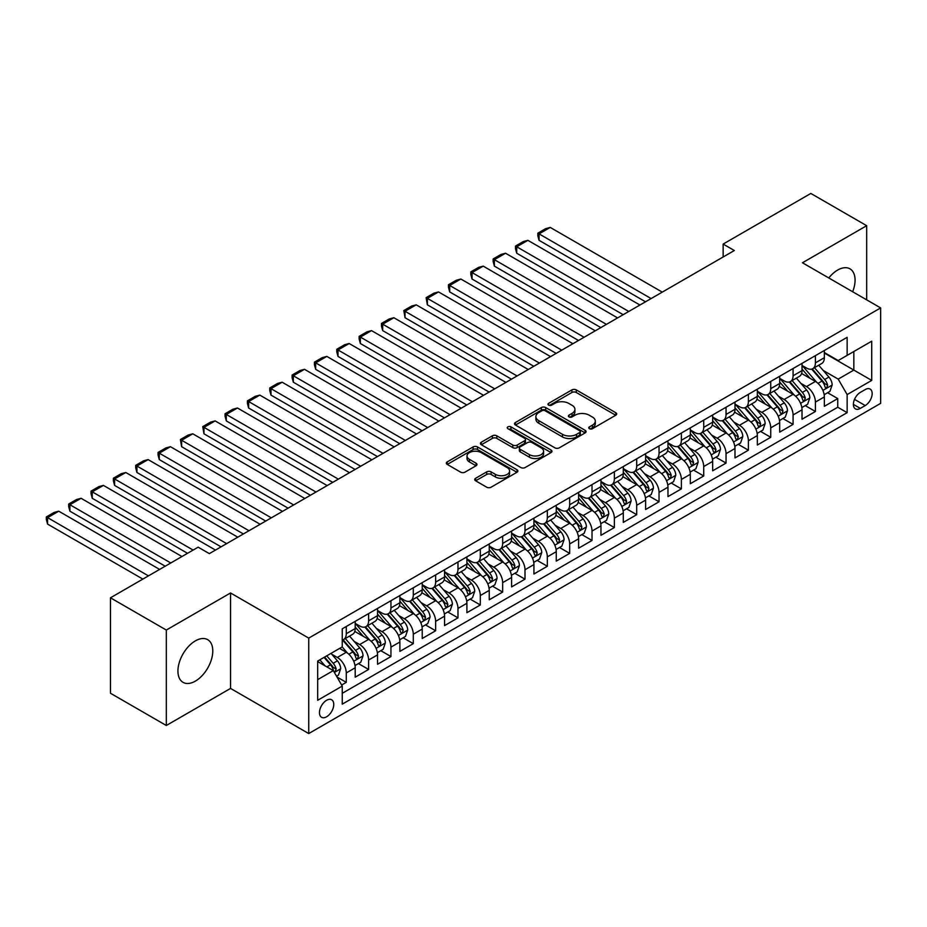 <?xml version="1.0" encoding="UTF-8"?>
<svg xmlns="http://www.w3.org/2000/svg" width="927" height="927" viewBox="0 0 927 927"><rect width="100%" height="100%" fill="white"/><g stroke="black" fill="none" stroke-linecap="round" stroke-linejoin="round"><path stroke-width="1.39" d="M589.398 428.68A2.167 1.251 0 0 0 592.469 428.68L615.76 415.226A3.105 1.796 0 0 0 616.675 413.963A3.105 1.796 0 0 0 615.76 412.7L576.293 389.908A3.105 1.796 0 0 0 571.901 389.908L548.61 403.361A2.167 1.251 0 0 0 547.973 404.242A2.167 1.251 0 0 0 548.61 405.134A2.167 1.251 0 0 0 551.681 405.134L554.694 403.396A9.919 5.724 0 0 1 568.726 403.396L572.017 405.284A9.919 5.724 0 0 1 574.925 409.34A9.919 5.724 0 0 1 572.017 413.396L569.004 415.134A2.167 1.251 0 0 0 568.367 416.014A2.167 1.251 0 0 0 569.004 416.907A2.167 1.251 0 0 0 572.075 416.907L575.088 415.169A9.919 5.724 0 0 1 589.12 415.169L592.411 417.069A9.919 5.724 0 0 1 595.319 421.113A9.919 5.724 0 0 1 592.411 425.169L589.398 426.907A2.167 1.251 0 0 0 588.761 427.799A2.167 1.251 0 0 0 589.398 428.68L589.398 426.907M195.365 681.125A24.647 14.229 120 0 0 211.46 659.41A24.647 14.229 120 0 0 207.683 639.665A24.647 14.229 120 0 0 195.365 640.881A24.647 14.229 120 0 0 179.259 662.596A24.647 14.229 120 0 0 183.036 682.342A24.647 14.229 120 0 0 195.365 681.125M852.655 291.75A24.647 14.229 120 0 0 849.966 268.842A24.647 14.229 120 0 0 837.649 270.058A24.647 14.229 120 0 0 828.784 277.973M326.605 716.791A10.104 5.84 120 0 0 333.21 707.88A10.104 5.84 120 0 0 331.669 699.781A10.104 5.84 120 0 0 326.605 700.279A10.104 5.84 120 0 0 320 709.19A10.104 5.84 120 0 0 321.553 717.289A10.104 5.84 120 0 0 326.605 716.791M475.644 478.274A3.105 1.796 0 0 0 474.728 479.537A3.105 1.796 0 0 0 475.644 480.812L486.71 487.196A3.105 1.796 0 0 0 491.101 487.196L516.976 472.26A3.105 1.796 0 0 0 517.88 470.997A3.105 1.796 0 0 0 516.976 469.734L477.509 446.941A3.105 1.796 0 0 0 473.118 446.941L447.243 461.878A3.105 1.796 0 0 0 446.339 463.152A3.105 1.796 0 0 0 447.243 464.415L460.615 472.133A3.105 1.796 0 0 0 465.006 472.133L476.084 465.748A3.105 1.796 0 0 0 476.988 464.473A3.105 1.796 0 0 0 476.084 463.21L469.444 459.386A8.297 4.786 0 0 1 467.011 455.991A8.297 4.786 0 0 1 472.133 451.565A8.297 4.786 0 0 1 481.183 452.608L507.162 467.614A8.297 4.786 0 0 1 509.595 470.997A8.297 4.786 0 0 1 504.473 475.424A8.297 4.786 0 0 1 495.435 474.381L491.101 471.878A3.105 1.796 0 0 0 486.71 471.878L475.644 478.274L475.644 480.812L486.71 474.462L486.71 471.878M230.545 592.967L166.315 630.047L110.464 597.799L110.464 693.245L166.315 725.493L230.545 688.413L308.737 733.558L308.737 638.112L230.545 592.967L230.545 688.413M866.687 299.85L866.687 225.69L802.458 262.77L880.65 307.915L308.737 638.112M866.687 225.69L810.835 193.442L723.153 244.068L723.153 256.964M110.464 597.799L198.158 547.173L209.328 553.628L734.323 250.522L723.153 244.068M554.914 447.834A3.105 1.796 0 0 0 559.294 447.834L585.169 432.886A3.105 1.796 0 0 0 586.084 431.623A3.105 1.796 0 0 0 585.169 430.36L545.702 407.567A3.105 1.796 0 0 0 541.322 407.567L515.435 422.503A3.105 1.796 0 0 0 514.531 423.778A3.105 1.796 0 0 0 515.435 425.041L554.914 447.834M508.738 429.155A2.167 1.251 0 0 1 510.951 429.456L510.951 426.872L551.078 450.047A3.105 1.796 0 0 1 551.982 451.31A3.105 1.796 0 0 1 551.078 452.573L525.203 467.521A3.105 1.796 0 0 1 520.812 467.521L481.345 444.728L481.345 442.191A3.105 1.796 0 0 0 480.429 443.465A3.105 1.796 0 0 0 481.345 444.728M481.345 442.191L492.411 435.806A3.105 1.796 0 0 1 496.802 435.806L512.805 445.041A3.105 1.796 0 0 0 517.196 445.041L524.543 440.8A3.105 1.796 0 0 0 525.447 439.537A3.105 1.796 0 0 0 524.543 438.274L507.88 428.645A2.167 1.251 0 0 1 507.243 427.764A2.167 1.251 0 0 1 508.575 426.605A2.167 1.251 0 0 1 510.951 426.872M341.634 685.03L346.269 682.353L336.999 677M331.727 654.219L337.335 657.452A12.642 7.3 60 0 1 346.269 672.932L355.203 667.776L355.203 677.185L368.61 669.456L358.448 663.581M354.068 641.322L359.676 644.555A12.642 7.3 60 0 1 368.61 660.036L377.544 654.879L377.544 664.288L390.951 656.548L380.788 650.684M376.408 628.425L382.017 631.658A12.642 7.3 60 0 1 390.951 647.139L399.885 641.982L399.885 651.391L413.291 643.651L403.129 637.788M398.749 615.528L404.357 618.761A12.642 7.3 60 0 1 413.291 634.242L422.225 629.074L422.225 638.494L435.632 630.754L425.47 624.891M421.09 602.62L426.698 605.864A12.642 7.3 60 0 1 435.632 621.345L444.566 616.177L444.566 625.598L457.973 617.857L447.811 611.994M443.43 589.723L449.039 592.967A12.642 7.3 60 0 1 457.973 608.448L466.907 603.28L466.907 612.701L480.313 604.96L470.151 599.097M465.771 576.826L471.38 580.07A12.642 7.3 60 0 1 480.313 595.54L489.247 590.383L489.247 599.804L502.654 592.063L492.492 586.188M488.112 563.929L493.72 567.173A12.642 7.3 60 0 1 502.654 582.643L511.588 577.486L511.588 586.907L524.995 579.166L514.833 573.292M510.441 551.032L516.061 554.265A12.642 7.3 60 0 1 524.995 569.746L533.929 564.589L533.929 574.01L547.336 566.27L537.162 560.395M532.782 538.135L538.402 541.368A12.642 7.3 60 0 1 547.336 556.849L556.27 551.692L556.27 561.102L569.676 553.373L559.502 547.498M555.122 525.238L560.731 528.471A12.642 7.3 60 0 1 569.676 543.952L578.61 538.796L578.61 548.205L592.017 540.464L581.843 534.601M577.463 512.341L583.071 515.574A12.642 7.3 60 0 1 592.017 531.055L600.951 525.899L600.951 535.308L614.358 527.567L604.184 521.704M599.804 499.444L605.412 502.677A12.642 7.3 60 0 1 614.358 518.158L623.292 513.002L623.292 522.411L636.698 514.67L626.525 508.807M622.144 486.536L627.753 489.78A12.642 7.3 60 0 1 636.698 505.261L645.632 500.093L645.632 509.514L659.039 501.774L648.865 495.91M644.485 473.639L650.094 476.884A12.642 7.3 60 0 1 659.039 492.364L667.973 487.196L667.973 496.617L681.38 488.877L671.206 483.013M666.826 460.742L672.434 463.987A12.642 7.3 60 0 1 681.38 479.456L690.314 474.3L690.314 483.72L703.709 475.98L693.547 470.105M689.167 447.845L694.775 451.09A12.642 7.3 60 0 1 703.709 466.559L712.654 461.403L712.654 470.823L726.05 463.083L715.887 457.208M711.507 434.948L717.116 438.193A12.642 7.3 60 0 1 726.05 453.662L734.995 448.506L734.995 457.926L748.39 450.186L738.228 444.311M733.848 422.052L739.456 425.284A12.642 7.3 60 0 1 748.39 440.765L757.336 435.609L757.336 445.03L770.731 437.289L760.569 431.414M756.189 409.155L761.797 412.388A12.642 7.3 60 0 1 770.731 427.868L779.677 422.712L779.677 432.121L793.072 424.392L782.909 418.517M778.529 396.258L784.138 399.491A12.642 7.3 60 0 1 793.072 414.972L802.017 409.815L802.017 419.224L815.412 411.484L815.412 402.075A12.642 7.3 -120 0 0 806.478 386.594L800.87 383.361M805.25 405.62L815.412 411.484M355.203 667.776A12.642 7.3 -120 0 0 346.269 652.295L339.572 648.425M377.544 654.879A12.642 7.3 -120 0 0 368.61 639.398L354.798 631.426M399.885 641.982A12.642 7.3 -120 0 0 390.951 626.501L377.138 618.518M422.225 629.074A12.642 7.3 -120 0 0 413.291 613.604L399.479 605.621M444.566 616.177A12.642 7.3 -120 0 0 435.632 600.708L421.82 592.724M466.907 603.28A12.642 7.3 -120 0 0 457.973 587.811L444.16 579.827M489.247 590.383A12.642 7.3 -120 0 0 480.313 574.902L466.49 566.93M511.588 577.486A12.642 7.3 -120 0 0 502.654 562.005L488.83 554.033M533.929 564.589A12.642 7.3 -120 0 0 524.995 549.108L511.171 541.136M556.27 551.692A12.642 7.3 -120 0 0 547.336 536.212L533.512 528.239M578.61 538.796A12.642 7.3 -120 0 0 569.676 523.315L555.852 515.342M600.951 525.899A12.642 7.3 -120 0 0 592.017 510.418L578.193 502.446M623.292 513.002A12.642 7.3 -120 0 0 614.358 497.521L600.534 489.537M645.632 500.093A12.642 7.3 -120 0 0 636.698 484.624L622.874 476.64M667.973 487.196A12.642 7.3 -120 0 0 659.039 471.727L645.215 463.743M690.314 474.3A12.642 7.3 -120 0 0 681.38 458.83L667.556 450.846M712.654 461.403A12.642 7.3 -120 0 0 703.709 445.922L689.897 437.95M734.995 448.506A12.642 7.3 -120 0 0 726.05 433.025L712.237 425.053M757.336 435.609A12.642 7.3 -120 0 0 748.39 420.128L734.578 412.156M779.677 422.712A12.642 7.3 -120 0 0 770.731 407.231L756.919 399.259M802.017 409.815A12.642 7.3 -120 0 0 793.072 394.334L779.259 386.362M865.239 389.56L860.326 392.399A9.791 5.655 120 0 0 853.918 401.032A9.791 5.655 120 0 0 855.424 408.877A9.791 5.655 120 0 0 860.326 408.39L865.239 405.551A9.791 5.655 120 0 0 871.635 396.93A9.791 5.655 120 0 0 870.129 389.073A9.791 5.655 120 0 0 865.239 389.56M308.737 733.558L880.65 403.361L880.65 307.915M317.671 679.642L333.314 670.615L342.248 686.084L342.248 704.149L847.139 412.654L847.139 394.589L838.205 379.12L823.211 370.464M342.248 686.084L317.671 700.279L317.671 661.067L342.248 646.884L342.248 628.819L847.139 337.324L847.139 355.377L871.716 341.194L871.716 380.406L847.139 394.589M355.203 623.408L359.676 625.98A12.642 7.3 60 0 0 365.991 626.606L374.925 621.449A12.642 7.3 -120 0 0 377.544 615.667L377.544 608.436M377.544 610.511L382.017 613.083A12.642 7.3 60 0 0 388.332 613.709L397.266 608.552A12.642 7.3 -120 0 0 399.885 602.77L399.885 595.54M399.885 597.602L404.357 600.186A12.642 7.3 60 0 0 410.673 600.812L419.607 595.655A12.642 7.3 -120 0 0 422.225 589.873L422.225 582.643M422.225 584.705L426.698 587.289A12.642 7.3 60 0 0 433.013 587.915L441.947 582.759A12.642 7.3 -120 0 0 444.566 576.965L444.566 569.746M444.566 571.808L449.039 574.392A12.642 7.3 60 0 0 455.354 575.018L464.288 569.862A12.642 7.3 -120 0 0 466.907 564.068L466.907 556.849M466.907 558.911L471.38 561.495A12.642 7.3 60 0 0 477.695 562.121L486.629 556.965A12.642 7.3 -120 0 0 489.247 551.171L489.247 543.952M489.247 546.015L493.72 548.599A12.642 7.3 60 0 0 500.035 549.224L508.969 544.056A12.642 7.3 -120 0 0 511.588 538.274L511.588 531.055M511.588 533.118L516.061 535.702A12.642 7.3 60 0 0 522.376 536.327L531.31 531.159A12.642 7.3 -120 0 0 533.929 525.377L533.929 518.158M533.929 520.221L538.402 522.793A12.642 7.3 60 0 0 544.717 523.419L553.651 518.263A12.642 7.3 -120 0 0 556.27 512.48L556.27 505.261M556.27 507.324L560.731 509.896A12.642 7.3 60 0 0 567.057 510.522L575.991 505.366A12.642 7.3 -120 0 0 578.61 499.583L578.61 492.364M578.61 494.427L583.071 496.999A12.642 7.3 60 0 0 589.398 497.625L598.332 492.469A12.642 7.3 -120 0 0 600.951 486.687L600.951 479.456M600.951 481.53L605.412 484.103A12.642 7.3 60 0 0 611.739 484.728L620.673 479.572A12.642 7.3 -120 0 0 623.292 473.79L623.292 466.559M623.292 468.622L627.753 471.206A12.642 7.3 60 0 0 634.08 471.831L643.014 466.675A12.642 7.3 -120 0 0 645.632 460.893L645.632 453.662M645.632 455.725L650.094 458.309A12.642 7.3 60 0 0 656.42 458.935L665.354 453.778A12.642 7.3 -120 0 0 667.973 447.984L667.973 440.765M667.973 442.828L672.434 445.412A12.642 7.3 60 0 0 678.761 446.038L687.695 440.881A12.642 7.3 -120 0 0 690.314 435.087L690.314 427.868M690.314 429.931L694.775 432.515A12.642 7.3 60 0 0 701.102 433.141L710.036 427.984A12.642 7.3 -120 0 0 712.654 422.191L712.654 414.972M712.654 417.034L717.116 419.618A12.642 7.3 60 0 0 723.442 420.244L732.376 415.076A12.642 7.3 -120 0 0 734.995 409.294L734.995 402.075M734.995 404.137L739.456 406.721A12.642 7.3 60 0 0 745.783 407.347L754.717 402.179A12.642 7.3 -120 0 0 757.336 396.397L757.336 389.178M757.336 391.24L761.797 393.813A12.642 7.3 60 0 0 768.124 394.438L777.058 389.282A12.642 7.3 -120 0 0 779.677 383.5L779.677 376.281M779.677 378.343L784.138 380.916A12.642 7.3 60 0 0 790.453 381.542L799.398 376.385A12.642 7.3 -120 0 0 802.017 370.603L802.017 363.372M342.248 693.315L837.753 407.231L837.753 398.587L824.358 406.327L824.358 396.918A12.642 7.3 -120 0 0 815.412 381.437L801.6 373.465M802.017 365.447L806.478 368.019A12.642 7.3 -120 0 0 812.794 368.645A12.642 7.3 -120 0 0 815.412 362.863L815.412 355.644M812.794 368.645L821.739 363.488A12.642 7.3 -120 0 0 824.358 357.706L824.358 350.476M346.269 626.501L346.269 633.72A12.642 7.3 60 0 1 343.65 639.503A12.642 7.3 60 0 1 342.248 640.012M343.65 639.503L352.584 634.346A12.642 7.3 -120 0 0 355.203 628.564L355.203 621.345M368.61 613.604L368.61 620.823A12.642 7.3 60 0 1 365.991 626.606M390.951 600.708L390.951 607.927A12.642 7.3 60 0 1 388.332 613.709M413.291 587.799L413.291 595.03A12.642 7.3 60 0 1 410.673 600.812M435.632 574.902L435.632 582.133A12.642 7.3 60 0 1 433.013 587.915M457.973 562.005L457.973 569.236A12.642 7.3 60 0 1 455.354 575.018M480.313 549.108L480.313 556.339A12.642 7.3 60 0 1 477.695 562.121M502.654 536.212L502.654 543.431A12.642 7.3 60 0 1 500.035 549.224M524.995 523.315L524.995 530.534A12.642 7.3 60 0 1 522.376 536.327M547.336 510.418L547.336 517.637A12.642 7.3 60 0 1 544.717 523.419M569.676 497.521L569.676 504.74A12.642 7.3 60 0 1 567.057 510.522M592.017 484.624L592.017 491.843A12.642 7.3 60 0 1 589.398 497.625M614.358 471.727L614.358 478.946A12.642 7.3 60 0 1 611.739 484.728M636.698 458.819L636.698 466.049A12.642 7.3 60 0 1 634.08 471.831M659.039 445.922L659.039 453.152A12.642 7.3 60 0 1 656.42 458.935M681.38 433.025L681.38 440.255A12.642 7.3 60 0 1 678.761 446.038M703.709 420.128L703.709 427.359A12.642 7.3 60 0 1 701.102 433.141M726.05 407.231L726.05 414.45A12.642 7.3 60 0 1 723.442 420.244M748.39 394.334L748.39 401.553A12.642 7.3 60 0 1 745.783 407.347M770.731 381.437L770.731 388.656A12.642 7.3 60 0 1 768.124 394.438M793.072 368.54L793.072 375.759A12.642 7.3 60 0 1 790.453 381.542M793.072 414.972L793.072 424.392M770.731 427.868L770.731 437.289M748.39 440.765L748.39 450.186M726.05 453.662L726.05 463.083M703.709 466.559L703.709 475.98M681.38 479.456L681.38 488.877M659.039 492.364L659.039 501.774M636.698 505.261L636.698 514.67M614.358 518.158L614.358 527.567M592.017 531.055L592.017 540.464M569.676 543.952L569.676 553.373M547.336 556.849L547.336 566.27M524.995 569.746L524.995 579.166M502.654 582.643L502.654 592.063M480.313 595.54L480.313 604.96M457.973 608.448L457.973 617.857M435.632 621.345L435.632 630.754M413.291 634.242L413.291 643.651M390.951 647.139L390.951 656.548M368.61 660.036L368.61 669.456M346.269 672.932L346.269 682.353M333.314 670.615L317.671 661.577M838.205 379.12L853.837 370.082L853.837 351.507L871.716 341.194M824.358 353.06L871.716 380.406M824.358 352.55L838.205 360.545L847.139 355.377M166.315 630.047L166.315 725.493M827.591 392.724L837.753 398.587M837.753 407.231L847.139 412.654M590.267 428.981L592.411 427.741A9.919 5.724 0 0 0 595.319 423.697L595.319 421.113M574.925 409.34L574.925 411.924A9.919 5.724 0 0 1 572.017 415.968L569.873 417.208M615.725 415.25L576.293 392.492A3.105 1.796 0 0 0 571.901 392.492L549.479 405.435M585.134 432.909L545.702 410.151A3.105 1.796 0 0 0 541.322 410.151L515.482 425.064M579.688 432.515A2.167 1.251 0 0 0 580.325 431.623A2.167 1.251 0 0 0 579.688 430.742L545.041 410.731A2.167 1.251 0 0 0 541.971 410.731L538.796 412.573A9.919 5.724 0 0 0 535.887 416.617A9.919 5.724 0 0 0 538.796 420.673L562.48 434.346A9.919 5.724 0 0 0 576.513 434.346L579.688 432.515L579.688 435.087A2.167 1.251 0 0 0 580.325 434.207L580.325 431.623M535.887 416.617L535.887 419.201A9.919 5.724 0 0 0 538.796 423.257L538.796 420.673M579.688 435.087L576.513 436.93A9.919 5.724 0 0 1 562.48 436.93L538.796 423.257M481.38 444.751L492.411 438.378L492.411 435.806M525.447 439.537L525.447 442.121A3.105 1.796 0 0 1 524.543 443.384L517.196 447.625A3.105 1.796 0 0 1 512.805 447.625L496.802 438.378A3.105 1.796 0 0 0 492.411 438.378M510.951 429.456L551.032 452.596M529.421 454.636A8.297 4.786 0 0 0 538.46 455.667A8.297 4.786 0 0 0 543.581 451.252A8.297 4.786 0 0 0 541.148 447.857L531.994 442.573A3.105 1.796 0 0 0 527.614 442.573L520.267 446.814A3.105 1.796 0 0 0 519.352 448.077A3.105 1.796 0 0 0 520.267 449.352L529.421 454.636L529.421 457.208A8.297 4.786 0 0 0 538.46 458.251A8.297 4.786 0 0 0 543.581 453.824L543.581 451.252M519.352 448.077L519.352 450.661A3.105 1.796 0 0 0 520.267 451.924L520.267 449.352M529.421 457.208L520.267 451.924M509.595 470.997L509.595 473.581A8.297 4.786 0 0 1 504.473 477.996A8.297 4.786 0 0 1 495.435 476.965L491.101 474.462A3.105 1.796 0 0 0 486.71 474.462M467.011 455.991L467.011 458.575A8.297 4.786 0 0 0 469.444 461.959L469.444 459.386M476.038 465.771L469.444 461.959M516.93 472.283L477.509 449.525A3.105 1.796 0 0 0 473.118 449.525L447.289 464.439M824.161 394.705L829.943 391.368L832.168 384.914A8.378 4.832 -120 0 0 828.912 377.057L818.703 365.238M651.102 298.564L539.062 233.882L550.232 227.428L662.272 292.121M816.652 382.248L804.555 368.239A24.172 13.951 -120 0 0 802.017 365.586M539.062 240.336L537.834 235.748L537.834 233.175L539.062 233.882L539.062 240.336L645.516 301.785M810.024 378.32L803.245 370.476A20.058 11.587 -120 0 0 802.017 369.131M811.658 369.097L821.982 381.055A8.378 4.832 60 0 1 824.972 386.826L825.575 387.81L826.71 387.66L827.649 385.273A8.378 4.832 -120 0 0 824.671 379.502L814.462 367.695M812.272 368.911L823.361 381.75A4.264 2.468 60 0 1 824.439 383.419L827.649 385.273M537.834 233.175L545.655 228.656L550.232 227.428M801.82 407.602L807.602 404.265L809.827 397.81A8.378 4.832 -120 0 0 806.571 389.954L796.363 378.135M628.761 311.46L516.721 246.779L527.892 240.336L639.931 305.018M794.323 395.145L782.214 381.136A24.172 13.951 -120 0 0 779.677 378.483M516.721 253.233L515.493 248.656L515.493 246.072L516.721 246.779L516.721 253.233L623.176 314.693M787.683 391.217L780.905 383.384A20.058 11.587 -120 0 0 779.677 382.028M789.317 382.005L799.642 393.952A8.378 4.832 60 0 1 802.631 399.722L803.234 400.719L804.369 400.557L805.308 398.17A8.378 4.832 -120 0 0 802.33 392.411L792.121 380.591M789.931 381.808L801.021 394.647A4.264 2.468 60 0 1 802.098 396.316L805.308 398.17M515.493 246.072L523.315 241.553L527.892 240.336M779.48 420.499L785.262 417.162L787.486 410.719A8.378 4.832 -120 0 0 784.23 402.851L774.022 391.032M606.42 324.357L494.381 259.676L505.551 253.233L617.591 317.915M771.982 408.054L759.873 394.033A24.172 13.951 -120 0 0 757.336 391.379M494.381 266.13L493.152 261.553L493.152 258.969L494.381 259.676L494.381 266.13L600.835 327.59M765.343 404.114L758.564 396.281A20.058 11.587 -120 0 0 757.336 394.925M766.977 394.902L777.301 406.849A8.378 4.832 60 0 1 780.291 412.619L780.893 413.616L782.029 413.454L782.967 411.067A8.378 4.832 -120 0 0 779.989 405.308L769.781 393.488M767.591 394.705L778.68 407.544A4.264 2.468 60 0 1 779.758 409.213L782.967 411.067M493.152 258.969L500.974 254.45L505.551 253.233M757.139 433.396L762.921 430.058L765.146 423.616A8.378 4.832 -120 0 0 761.89 415.748L751.681 403.929M584.08 337.254L472.04 272.573L483.21 266.13L595.25 330.812M749.642 420.951L737.533 406.93A24.172 13.951 -120 0 0 734.995 404.276M472.04 279.027L470.812 274.45L470.812 271.866L472.04 272.573L472.04 279.027L578.494 340.487M743.002 417.011L736.223 409.178A20.058 11.587 -120 0 0 734.995 407.822M744.636 407.799L754.96 419.746A8.378 4.832 60 0 1 757.95 425.516L758.553 426.513L759.688 426.35L760.627 423.975A8.378 4.832 -120 0 0 757.649 418.204L747.44 406.385M745.25 407.602L756.339 420.441A4.264 2.468 60 0 1 757.417 422.109L760.627 423.975M470.812 271.866L478.633 267.358L483.21 266.13M734.798 446.293L740.58 442.955L742.805 436.513A8.378 4.832 -120 0 0 739.549 428.645L729.34 416.837M561.739 350.163L449.699 285.47L460.87 279.027L572.909 343.708M727.301 433.848L715.192 419.827A24.172 13.951 -120 0 0 712.654 417.173M449.699 291.924L448.471 287.347L448.471 284.763L449.699 285.47L449.699 291.924L556.154 353.384M720.661 429.908L713.883 422.075A20.058 11.587 -120 0 0 712.654 420.731M722.295 420.696L732.62 432.642A8.378 4.832 60 0 1 735.609 438.413L736.212 439.41L737.347 439.247L738.286 436.872A8.378 4.832 -120 0 0 735.308 431.101L725.099 419.282M722.909 420.499L733.999 433.338A4.264 2.468 60 0 1 735.076 435.006L738.286 436.872M448.471 284.763L456.293 280.255L460.87 279.027M712.457 459.189L718.24 455.864L720.464 449.41A8.378 4.832 -120 0 0 717.208 441.542L707 429.734M539.398 363.06L427.37 298.378L438.529 291.924L550.568 356.605M704.96 446.744L692.851 432.724A24.172 13.951 -120 0 0 690.314 430.07M427.37 304.821L426.13 297.66L427.37 298.378L427.37 304.821L533.813 366.281M698.321 442.805L691.542 434.972A20.058 11.587 -120 0 0 690.314 433.627M699.955 433.593L710.279 445.551A8.378 4.832 60 0 1 713.269 451.31L713.883 452.306L715.007 452.144L715.945 449.769A8.378 4.832 -120 0 0 712.967 443.998L702.759 432.179M700.569 433.396L711.658 446.246A4.264 2.468 60 0 1 712.736 447.915L715.945 449.769M426.13 297.66L433.952 293.152L438.529 291.924M690.117 472.086L695.899 468.761L698.124 462.306A8.378 4.832 -120 0 0 694.868 454.45L684.659 442.631M517.057 375.956L405.029 311.275L416.2 304.821L528.228 369.502M682.62 459.641L670.511 445.62A24.172 13.951 -120 0 0 667.973 442.967M405.029 317.718L403.801 310.557L405.029 311.275L405.029 317.718L511.472 379.178M675.98 455.713L669.201 447.868A20.058 11.587 -120 0 0 667.973 446.524M677.614 446.49L687.938 458.448A8.378 4.832 60 0 1 690.928 464.207L691.542 465.203L692.666 465.041L693.605 462.666A8.378 4.832 -120 0 0 690.627 456.895L680.418 445.076M678.228 446.293L689.317 459.143A4.264 2.468 60 0 1 690.395 460.812L693.605 462.666M403.801 310.557L411.611 306.049L416.2 304.821M667.788 484.983L673.558 481.658L675.783 475.203A8.378 4.832 -120 0 0 672.527 467.347L662.318 455.528M494.717 388.853L382.689 324.172L393.859 317.718L505.887 382.399M660.279 472.538L648.17 458.529A24.172 13.951 -120 0 0 645.632 455.864M382.689 330.615L381.46 326.037L381.46 323.465L382.689 324.172L382.689 330.615L489.132 392.075M653.639 468.61L646.861 460.765A20.058 11.587 -120 0 0 645.632 459.421M655.273 459.386L665.598 471.345A8.378 4.832 60 0 1 668.587 477.104L669.201 478.1L670.325 477.938L671.264 475.563A8.378 4.832 -120 0 0 668.286 469.792L658.077 457.973M655.887 459.189L666.976 472.04A4.264 2.468 60 0 1 668.054 473.709L671.264 475.563M381.46 323.465L389.27 318.946L393.859 317.718M645.447 497.88L651.217 494.555L653.442 488.1A8.378 4.832 -120 0 0 650.186 480.244L639.978 468.425M472.376 401.75L360.348 337.069L371.518 330.615L483.546 395.296M637.938 485.435L625.829 471.426A24.172 13.951 -120 0 0 623.292 468.761M360.348 343.511L359.12 338.934L359.12 336.362L360.348 337.069L360.348 343.511L466.791 404.972M631.299 481.507L624.52 473.662A20.058 11.587 -120 0 0 623.292 472.318M632.932 472.283L643.257 484.242A8.378 4.832 60 0 1 646.246 490.012L646.861 490.997L647.985 490.846L648.923 488.459A8.378 4.832 -120 0 0 645.945 482.689L635.737 470.87M633.547 472.086L644.636 484.937A4.264 2.468 60 0 1 645.713 486.605L648.923 488.459M359.12 336.362L366.93 331.843L371.518 330.615M623.106 510.789L628.877 507.451L631.102 500.997A8.378 4.832 -120 0 0 627.846 493.141L617.637 481.322M450.035 414.647L338.007 349.966L349.178 343.511L461.206 408.204M615.598 498.332L603.489 484.323A24.172 13.951 -120 0 0 600.951 481.658M338.007 356.42L336.779 351.831L336.779 349.259L338.007 349.966L338.007 356.42L444.45 417.868M608.958 494.404L602.179 486.559A20.058 11.587 -120 0 0 600.951 485.215M610.592 485.18L620.916 497.139A8.378 4.832 60 0 1 623.906 502.909L624.52 503.894L625.644 503.743L626.582 501.356A8.378 4.832 -120 0 0 623.604 495.586L613.396 483.778M611.206 484.995L622.295 497.834A4.264 2.468 60 0 1 623.373 499.502L626.582 501.356M336.779 349.259L344.589 344.74L349.178 343.511M600.766 523.685L606.536 520.348L608.772 513.894A8.378 4.832 -120 0 0 605.505 506.038L595.296 494.218M427.695 427.544L315.667 362.863L326.837 356.408L438.865 421.101M593.257 511.229L581.148 497.22A24.172 13.951 -120 0 0 578.61 494.566M315.667 369.317L314.438 364.728L314.438 362.156L315.667 362.863L315.667 369.317L422.109 430.765M586.617 507.301L579.85 499.456A20.058 11.587 -120 0 0 578.61 498.112M588.263 498.077L598.587 510.035A8.378 4.832 60 0 1 601.565 515.806L602.179 516.791L603.303 516.64L604.242 514.253A8.378 4.832 -120 0 0 601.264 508.483L591.055 496.675M588.865 497.892L599.954 510.731A4.264 2.468 60 0 1 601.032 512.399L604.242 514.253M314.438 362.156L322.248 357.637L326.837 356.408M578.425 536.582L584.195 533.245L586.432 526.803A8.378 4.832 -120 0 0 583.164 518.935L572.956 507.115M405.354 440.441L293.326 375.759L304.496 369.317L416.524 433.998M570.916 524.137L558.807 510.117A24.172 13.951 -120 0 0 556.27 507.463M293.326 382.214L292.098 377.637L292.098 375.053L293.326 375.759L293.326 382.214L399.769 443.674M564.276 520.198L557.509 512.364A20.058 11.587 -120 0 0 556.27 511.009M565.922 510.986L576.246 522.932A8.378 4.832 60 0 1 579.224 528.703L579.838 529.699L580.962 529.537L581.901 527.15A8.378 4.832 -120 0 0 578.923 521.391L568.715 509.572M566.524 510.789L577.614 523.628A4.264 2.468 60 0 1 578.691 525.296L581.901 527.15M292.098 375.053L299.908 370.533L304.496 369.317M556.084 549.479L561.855 546.142L564.091 539.699A8.378 4.832 -120 0 0 560.823 531.831L550.615 520.012M383.013 453.338L270.985 388.656L282.156 382.214L394.184 446.895M548.575 537.034L536.466 523.013A24.172 13.951 -120 0 0 533.929 520.36M270.985 395.111L269.757 390.534L269.757 387.95L270.985 388.656L270.985 395.111L377.428 456.571M541.936 533.095L535.169 525.261A20.058 11.587 -120 0 0 533.929 523.906M543.581 523.882L553.906 535.829A8.378 4.832 60 0 1 556.884 541.6L557.498 542.596L558.622 542.434L559.572 540.047A8.378 4.832 -120 0 0 556.582 534.288L546.374 522.469M544.184 523.685L555.273 536.524A4.264 2.468 60 0 1 556.351 538.193L559.572 540.047M269.757 387.95L277.567 383.43L282.156 382.214M533.743 562.376L539.514 559.039L541.75 552.596A8.378 4.832 -120 0 0 538.483 544.728L528.274 532.909M360.673 466.246L248.645 401.553L259.815 395.111L371.843 459.792M526.235 549.931L514.126 535.91A24.172 13.951 -120 0 0 511.588 533.257M248.645 408.007L247.416 403.43L247.416 400.846L248.645 401.553L248.645 408.007L355.087 469.468M519.595 545.991L512.828 538.158A20.058 11.587 -120 0 0 511.588 536.803M521.241 536.779L531.565 548.726A8.378 4.832 60 0 1 534.543 554.497L535.157 555.493L536.281 555.331L537.231 552.955A8.378 4.832 -120 0 0 534.242 547.185L524.033 535.366M521.843 536.582L532.932 549.421A4.264 2.468 60 0 1 534.01 551.09L537.231 552.955M247.416 400.846L255.238 396.339L259.815 395.111M511.403 575.273L517.173 571.936L519.41 565.493A8.378 4.832 -120 0 0 516.142 557.625L505.933 545.818M338.332 479.143L226.304 414.45L237.474 408.007L349.502 472.689M503.894 562.828L491.785 548.807A24.172 13.951 -120 0 0 489.247 546.154M226.304 420.904L225.076 416.327L225.076 413.743L226.304 414.45L226.304 420.904L332.747 482.364M497.254 558.888L490.487 551.055A20.058 11.587 -120 0 0 489.247 549.711M498.9 549.676L509.224 561.623A8.378 4.832 60 0 1 512.202 567.394L512.816 568.39L513.94 568.228L514.891 565.852A8.378 4.832 -120 0 0 511.901 560.082L501.692 548.263M499.502 549.479L510.592 562.318A4.264 2.468 60 0 1 511.669 563.987L514.891 565.852M225.076 413.743L232.897 409.236L237.474 408.007M489.062 588.17L494.833 584.844L497.069 578.39A8.378 4.832 -120 0 0 493.801 570.534L483.593 558.714M316.003 492.04L203.963 427.359L215.134 420.904L327.161 485.586M481.553 575.725L469.444 561.704A24.172 13.951 -120 0 0 466.907 559.051M203.963 433.801L202.735 426.64L203.963 427.359L203.963 433.801L310.418 495.261M474.914 571.797L468.147 563.952A20.058 11.587 -120 0 0 466.907 562.608M476.559 562.573L486.884 574.531A8.378 4.832 60 0 1 489.862 580.29L490.476 581.287L491.6 581.125L492.55 578.749A8.378 4.832 -120 0 0 489.56 572.979L479.352 561.159M477.162 562.376L488.251 575.227A4.264 2.468 60 0 1 489.329 576.895L492.55 578.749M202.735 426.64L210.556 422.133L215.134 420.904M466.721 601.067L472.492 597.741L474.728 591.287A8.378 4.832 -120 0 0 471.461 583.431L461.252 571.611M293.662 504.937L181.622 440.255L192.793 433.801L304.832 498.483M459.213 588.622L447.104 574.613A24.172 13.951 -120 0 0 444.566 571.947M181.622 446.698L180.394 439.537L181.622 440.255L181.622 446.698L288.077 508.158M452.573 584.694L445.806 576.849A20.058 11.587 -120 0 0 444.566 575.505M454.218 575.47L464.543 587.428A8.378 4.832 60 0 1 467.521 593.187L468.135 594.184L469.259 594.022L470.209 591.646A8.378 4.832 -120 0 0 467.22 585.876L457.011 574.056M454.821 575.273L465.91 588.124A4.264 2.468 60 0 1 466.988 589.792L470.209 591.646M180.394 439.537L188.216 435.03L192.793 433.801M444.381 613.964L450.151 610.638L452.388 604.184A8.378 4.832 -120 0 0 449.12 596.328L438.911 584.508M271.321 517.834L159.282 453.152L170.452 446.698L282.492 511.38M436.872 601.519L424.763 587.509A24.172 13.951 -120 0 0 422.225 584.844M159.282 459.595L158.053 455.018L158.053 452.446L159.282 453.152L159.282 459.595L265.736 521.055M430.232 597.591L423.465 589.746A20.058 11.587 -120 0 0 422.225 588.402M431.878 588.367L442.202 600.325A8.378 4.832 60 0 1 445.18 606.096L445.794 607.081L446.93 606.918L447.868 604.543A8.378 4.832 -120 0 0 444.879 598.772L434.67 586.953M432.48 588.17L443.581 601.02A4.264 2.468 60 0 1 444.647 602.689L447.868 604.543M158.053 452.446L165.875 447.926L170.452 446.698M422.04 626.861L427.81 623.535L430.047 617.081A8.378 4.832 -120 0 0 426.779 609.224L416.582 597.405M248.981 530.731L136.941 466.049L148.111 459.595L260.151 524.276M414.531 614.416L402.422 600.406A24.172 13.951 -120 0 0 399.885 597.741M136.941 472.492L135.713 467.915L135.713 465.342L136.941 466.049L136.941 472.492L243.395 533.952M407.892 610.487L401.124 602.643A20.058 11.587 -120 0 0 399.885 601.299M409.537 601.264L419.861 613.222A8.378 4.832 60 0 1 422.839 618.993L423.454 619.978L424.589 619.827L425.528 617.44A8.378 4.832 -120 0 0 422.538 611.669L412.33 599.85M410.14 601.067L421.24 613.917A4.264 2.468 60 0 1 422.306 615.586L425.528 617.44M135.713 465.342L143.534 460.823L148.111 459.595M399.699 639.769L405.47 636.432L407.706 629.978A8.378 4.832 -120 0 0 404.439 622.121L394.242 610.302M226.64 543.628L114.6 478.946L125.771 472.492L237.81 537.185M392.191 627.312L380.082 613.303A24.172 13.951 -120 0 0 377.544 610.65M114.6 485.4L113.372 480.812L113.372 478.239L114.6 478.946L114.6 485.4L221.055 546.849M385.551 623.384L378.784 615.54A20.058 11.587 -120 0 0 377.544 614.195M387.196 614.161L397.521 626.119A8.378 4.832 60 0 1 400.499 631.89L401.113 632.874L402.248 632.724L403.187 630.337A8.378 4.832 -120 0 0 400.197 624.566L389.989 612.759M387.799 613.975L398.9 626.814A4.264 2.468 60 0 1 399.966 628.483L403.187 630.337M113.372 478.239L121.194 473.72L125.771 472.492M377.359 652.666L383.129 649.329L385.365 642.874A8.378 4.832 -120 0 0 382.098 635.018L371.901 623.199M193.129 550.082L92.26 491.843L103.43 485.4L215.47 550.082M369.85 640.209L357.741 626.2A24.172 13.951 -120 0 0 355.203 623.547M92.26 498.297L91.031 493.709L91.031 491.136L92.26 491.843L92.26 498.297L187.544 553.303M363.21 636.281L356.443 628.448A20.058 11.587 -120 0 0 355.203 627.092M364.856 627.069L375.18 639.016A8.378 4.832 60 0 1 378.158 644.786L378.772 645.771L379.908 645.621L380.846 643.234A8.378 4.832 -120 0 0 377.857 637.475L367.648 625.655M365.458 626.872L376.559 639.711A4.264 2.468 60 0 1 377.625 641.38L380.846 643.234M91.031 491.136L98.853 486.617L103.43 485.4M355.018 665.563L360.788 662.226L363.025 655.783A8.378 4.832 -120 0 0 359.769 647.915L349.56 636.096M170.788 562.979L69.919 504.74L81.089 498.297L181.959 556.524M347.509 653.118L342.167 646.93M69.919 511.194L68.691 506.617L68.691 504.033L69.919 504.74L69.919 511.194L165.203 566.2M340.869 649.178L340 648.17M342.515 639.966L352.839 651.913A8.378 4.832 60 0 1 355.817 657.683L356.432 658.68L357.567 658.518L358.506 656.131A8.378 4.832 -120 0 0 355.516 650.372L345.308 638.552M343.117 639.769L354.218 652.608A4.264 2.468 60 0 1 355.284 654.277L358.506 656.131M68.691 504.033L76.512 499.514L81.089 498.297M336.547 676.223L338.448 675.123L340.684 668.68A8.378 4.832 -120 0 0 337.428 660.812L330.997 653.373M148.447 575.876L47.578 517.637L58.749 511.194L159.618 569.421M324.995 665.806L319.827 659.827M47.578 524.091L46.35 519.514L46.35 516.93L47.578 517.637L47.578 524.091L142.862 579.097M318.529 662.075L317.671 661.09M324.068 657.37L330.499 664.81A8.378 4.832 60 0 1 333.477 670.58L334.091 671.577L335.226 671.415L336.165 669.027A8.378 4.832 -120 0 0 333.175 663.268L326.756 655.829M324.589 657.069L331.878 665.505A4.264 2.468 60 0 1 332.944 667.173L336.165 669.027M46.35 516.93L54.172 512.411L58.749 511.194M337.335 657.452L346.269 652.295M359.676 644.555L368.61 639.398M382.017 631.658L390.951 626.501M404.357 618.761L413.291 613.604M426.698 605.864L435.632 600.708M449.039 592.967L457.973 587.811M471.38 580.07L480.313 574.902M493.72 567.173L502.654 562.005M516.061 554.265L524.995 549.108M538.402 541.368L547.336 536.212M560.731 528.471L569.676 523.315M583.071 515.574L592.017 510.418M605.412 502.677L614.358 497.521M627.753 489.78L636.698 484.624M650.094 476.884L659.039 471.727M672.434 463.987L681.38 458.83M694.775 451.09L703.709 445.922M717.116 438.193L726.05 433.025M739.456 425.284L748.39 420.128M761.797 412.388L770.731 407.231M784.138 399.491L793.072 394.334M806.478 386.594L815.412 381.437M815.412 362.863L824.358 357.706M346.269 633.72L355.203 628.564M368.61 620.823L377.544 615.667M390.951 607.927L399.885 602.77M413.291 595.03L422.225 589.873M435.632 582.133L444.566 576.965M457.973 569.236L466.907 564.068M480.313 556.339L489.247 551.171M502.654 543.431L511.588 538.274M524.995 530.534L533.929 525.377M547.336 517.637L556.27 512.48M569.676 504.74L578.61 499.583M592.017 491.843L600.951 486.687M614.358 478.946L623.292 473.79M636.698 466.049L645.632 460.893M659.039 453.152L667.973 447.984M681.38 440.255L690.314 435.087M703.709 427.359L712.654 422.191M726.05 414.45L734.995 409.294M748.39 401.553L757.336 396.397M770.731 388.656L779.677 383.5M793.072 375.759L802.017 370.603M815.412 402.075L824.358 396.918M854.52 399.375L865.239 405.551M853.396 404.392L860.326 408.39M592.411 427.741L592.411 425.169M569.004 416.907L569.004 415.134M572.017 415.968L572.017 413.396M548.61 405.134L548.61 403.361M571.901 392.492L571.901 389.908M576.293 392.492L576.293 389.908M615.76 415.226L615.76 412.7M515.435 425.041L515.435 422.503M541.322 410.151L541.322 407.567M545.702 410.151L545.702 407.567M585.169 432.886L585.169 430.36M562.48 436.93L562.48 434.346M576.513 436.93L576.513 434.346M496.802 438.378L496.802 435.806M512.805 447.625L512.805 445.041M517.196 447.625L517.196 445.041M524.543 443.384L524.543 440.8M551.078 452.573L551.078 450.047M491.101 474.462L491.101 471.878M495.435 476.965L495.435 474.381M476.084 465.748L476.084 463.21M447.243 464.415L447.243 461.878M473.118 449.525L473.118 446.941M477.509 449.525L477.509 446.941M516.976 472.26L516.976 469.734M822.886 390.406L832.11 385.076M804.555 368.239L805.702 367.579M824.671 379.502L828.912 377.057M817.996 383.361L821.982 381.055M800.546 403.303L809.781 397.973M782.214 381.136L783.361 380.476M802.33 392.411L806.571 389.954M795.656 396.258L799.642 393.952M778.205 416.2L787.44 410.881M759.873 394.033L761.021 393.372M779.989 405.308L784.23 402.851M773.315 409.155L777.301 406.849M755.864 429.097L765.099 423.778M737.533 406.93L738.68 406.269M757.649 418.204L761.89 415.748M750.974 422.052L754.96 419.746M733.524 442.005L742.759 436.675M715.192 419.827L716.339 419.166M735.308 431.101L739.549 428.645M728.634 434.948L732.62 432.642M711.183 454.902L720.418 449.572M692.851 432.724L693.999 432.063M712.967 443.998L717.208 441.542M706.293 447.857L710.279 445.551M688.842 467.799L698.077 462.469M670.511 445.62L671.658 444.96M690.627 456.895L694.868 454.45M683.952 460.754L687.938 458.448M666.501 480.696L675.737 475.366M648.17 458.529L649.317 457.857M668.286 469.792L672.527 467.347M661.611 473.651L665.598 471.345M644.161 493.593L653.396 488.262M625.829 471.426L626.976 470.754M645.945 482.689L650.186 480.244M639.271 486.548L643.257 484.242M621.82 506.49L631.055 501.159M603.489 484.323L604.636 483.651M623.604 495.586L627.846 493.141M616.93 499.444L620.916 497.139M599.479 519.387L608.715 514.056M581.148 497.22L582.295 496.559M601.264 508.483L605.505 506.038M594.589 512.341L598.587 510.035M577.139 532.283L586.374 526.953M558.807 510.117L559.954 509.456M578.923 521.391L583.164 518.935M572.249 525.238L576.246 522.932M554.798 545.18L564.033 539.862M536.466 523.013L537.614 522.353M556.582 534.288L560.823 531.831M549.908 538.135L553.906 535.829M532.469 558.077L541.692 552.759M514.126 535.91L515.273 535.25M534.242 547.185L538.483 544.728M527.567 551.032L531.565 548.726M510.128 570.986L519.352 565.655M491.785 548.807L492.944 548.147M511.901 560.082L516.142 557.625M505.227 563.929L509.224 561.623M487.787 583.883L497.011 578.552M469.444 561.704L470.603 561.044M489.56 572.979L493.801 570.534M482.886 576.837L486.884 574.531M465.447 596.779L474.67 591.449M447.104 574.613L448.262 573.94M467.22 585.876L471.461 583.431M460.545 589.734L464.543 587.428M443.106 609.676L452.33 604.346M424.763 587.509L425.922 586.837M444.879 598.772L449.12 596.328M438.204 602.631L442.202 600.325M420.765 622.573L429.989 617.243M402.422 600.406L403.581 599.734M422.538 611.669L426.779 609.224M415.864 615.528L419.861 613.222M398.425 635.47L407.648 630.14M380.082 613.303L381.24 612.631M400.197 624.566L404.439 622.121M393.523 628.425L397.521 626.119M376.084 648.367L385.308 643.037M357.741 626.2L358.9 625.54M377.857 637.475L382.098 635.018M371.182 641.322L375.18 639.016M353.743 661.264L362.967 655.945M355.516 650.372L359.769 647.915M348.842 654.219L352.839 651.913M334.369 672.446L340.626 668.842M333.175 663.268L337.428 660.812M326.883 666.895L330.499 664.81"/></g></svg>
